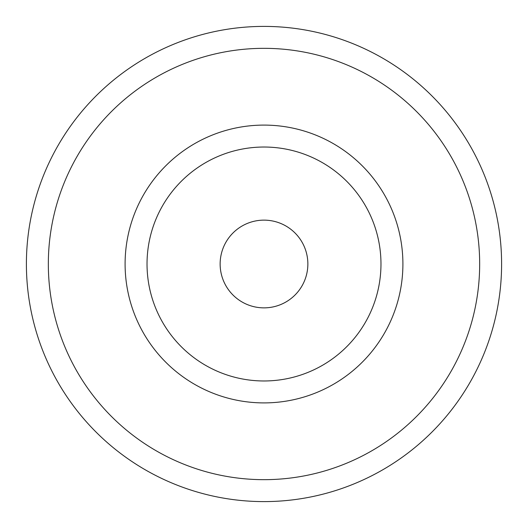 <?xml version="1.0" encoding="UTF-8"?>
<svg xmlns="http://www.w3.org/2000/svg" width="528" height="528" viewBox="0 0 528 528"><rect width="100%" height="100%" fill="white"/><g stroke="black" fill="none" stroke-linecap="round" stroke-linejoin="round"><path stroke-width="0.79" d="M26.4 264A237.6 237.6 0 0 0 264 501.6A237.6 237.6 0 0 0 501.6 264A237.6 237.6 0 0 0 264 26.4A237.6 237.6 0 0 0 26.4 264A237.6 237.6 0 0 0 264 501.6A237.6 237.6 0 0 0 501.6 264A237.6 237.6 0 0 0 264 26.4A237.6 237.6 0 0 0 26.4 264M380.972 264A116.972 116.972 0 0 0 264 147.028A116.972 116.972 0 0 0 147.028 264A116.972 116.972 0 0 0 264 380.972A116.972 116.972 0 0 0 380.972 264A116.972 116.972 0 0 0 264 147.028A116.972 116.972 0 0 0 147.028 264A116.972 116.972 0 0 0 264 380.972A116.972 116.972 0 0 0 380.972 264M48.332 264A215.668 215.668 0 0 0 264 479.668A215.668 215.668 0 0 0 479.668 264A215.668 215.668 0 0 0 264 48.332A215.668 215.668 0 0 0 48.332 264M307.864 264A43.864 43.864 0 0 0 264 220.136A43.864 43.864 0 0 0 220.136 264A43.864 43.864 0 0 0 264 307.864A43.864 43.864 0 0 0 307.864 264M402.904 264A138.904 138.904 0 0 0 264 125.096A138.904 138.904 0 0 0 125.096 264A138.904 138.904 0 0 0 264 402.904A138.904 138.904 0 0 0 402.904 264"/></g></svg>
